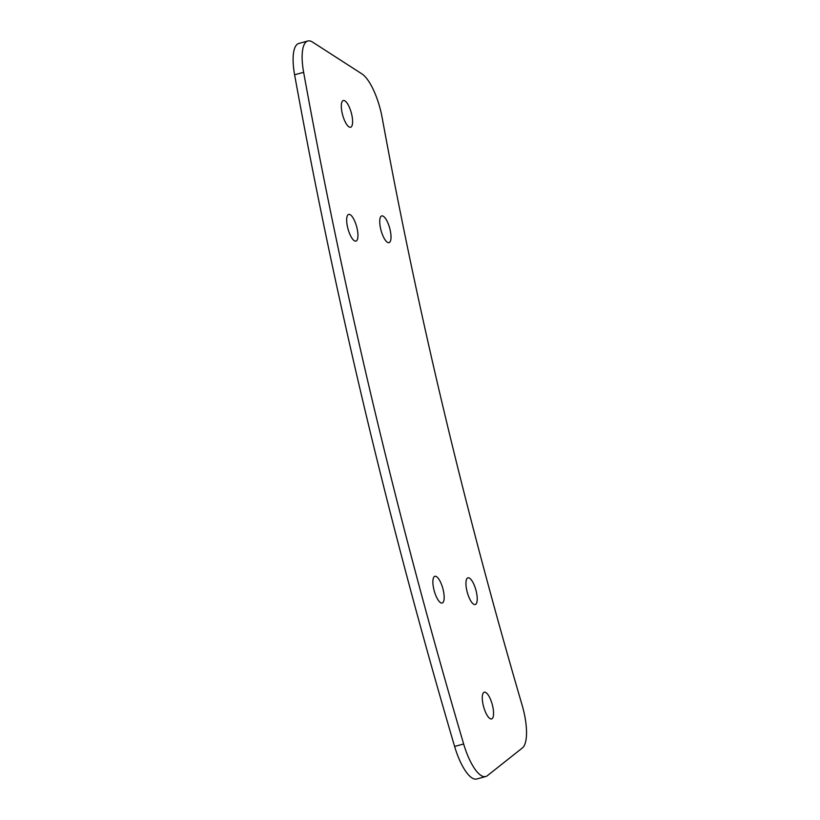 <?xml version="1.0" encoding="UTF-8"?>
<svg xmlns="http://www.w3.org/2000/svg" width="820" height="820" viewBox="0 0 820 820"><rect width="100%" height="100%" fill="white"/><g stroke="black" fill="none" stroke-linecap="round" stroke-linejoin="round"><path stroke-width="1.23" d="M474.78 604.586A13.848 4.459 -105.3 0 1 467.092 591.671A13.848 4.459 -105.3 0 1 467.923 577.833A13.848 4.459 -105.3 0 1 468.394 577.782A13.848 4.459 -105.3 0 1 476.071 590.707A13.848 4.459 -105.3 0 1 475.241 604.535A13.848 4.459 -105.3 0 1 474.78 604.586M349.115 214.338A13.848 4.459 74.7 0 0 348.643 214.389A13.848 4.459 74.7 0 0 347.823 228.226A13.848 4.459 74.7 0 0 355.501 241.152A13.848 4.459 74.7 0 0 355.972 241.1A13.848 4.459 74.7 0 0 356.803 227.263A13.848 4.459 74.7 0 0 349.115 214.338M484.733 692.162A13.848 4.459 -105.3 0 1 492.41 705.077A13.848 4.459 -105.3 0 1 491.58 718.914A13.848 4.459 -105.3 0 1 491.118 718.966A13.848 4.459 -105.3 0 1 483.431 706.051A13.848 4.459 -105.3 0 1 484.261 692.213A13.848 4.459 -105.3 0 1 484.733 692.162M343.764 100.47A13.848 4.459 74.7 0 0 343.303 100.522A13.848 4.459 74.7 0 0 342.473 114.359A13.848 4.459 74.7 0 0 350.16 127.284A13.848 4.459 74.7 0 0 350.622 127.233A13.848 4.459 74.7 0 0 351.452 113.396A13.848 4.459 74.7 0 0 343.764 100.47M388.557 242.689A13.848 4.459 74.7 0 0 389.029 242.638A13.848 4.459 74.7 0 0 389.859 228.8A13.848 4.459 74.7 0 0 382.171 215.875A13.848 4.459 74.7 0 0 381.71 215.926A13.848 4.459 74.7 0 0 380.88 229.764A13.848 4.459 74.7 0 0 388.557 242.689M441.724 603.059A13.848 4.459 -105.3 0 1 434.036 590.133A13.848 4.459 -105.3 0 1 434.866 576.296A13.848 4.459 -105.3 0 1 435.328 576.245A13.848 4.459 -105.3 0 1 443.015 589.17A13.848 4.459 -105.3 0 1 442.185 603.007A13.848 4.459 -105.3 0 1 441.724 603.059M487.346 775.71A39.565 12.751 -105.3 0 1 485.768 776.519A39.565 12.751 -105.3 0 1 463.648 743.986C397.505 519.511 344.164 295.61 303.636 72.314A39.565 12.751 -105.3 0 1 307.797 41A39.565 12.751 -105.3 0 1 312.574 42.107L361.856 73.841A39.565 12.751 74.7 0 1 382.13 117.537C417.923 312.891 464.581 508.759 522.114 705.128A39.565 12.751 74.7 0 1 522.432 747.901L487.346 775.71M485.768 776.519L476.738 779A39.565 12.751 -105.3 0 1 454.618 746.466C388.475 521.981 335.134 298.09 294.606 74.794A39.565 12.751 -105.3 0 1 298.777 43.48L307.797 41M463.648 743.986L454.618 746.466M294.606 74.794L303.636 72.314"/></g></svg>
